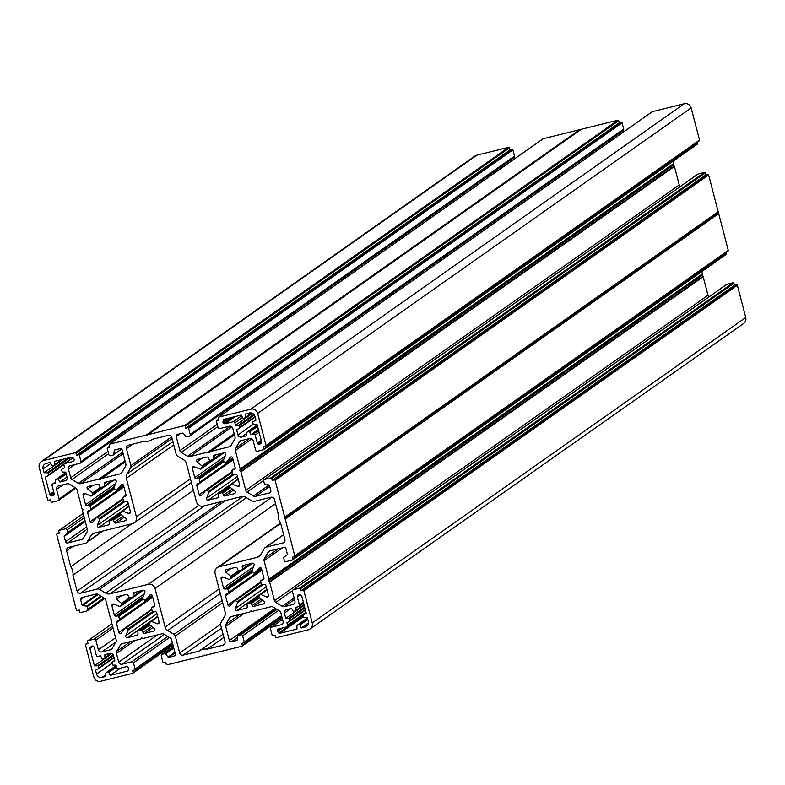 <?xml version="1.0" encoding="UTF-8"?>
<svg xmlns="http://www.w3.org/2000/svg" width="785" height="785" viewBox="0 0 785 785"><rect width="100%" height="100%" fill="white"/><g stroke="black" fill="none" stroke-linecap="round" stroke-linejoin="round"><path stroke-width="1.18" d="M151.74 609.258L118.839 632.445A1.433 1.403 -125.2 0 0 121.312 632.995L125.139 628.088A0.716 0.706 54.8 0 1 126.051 627.931L127.906 629.05L152.516 611.711M111.019 653.336L104.905 657.653A0.716 0.706 54.8 0 1 104.376 658.34L102.717 658.752A0.716 0.706 54.8 0 1 101.913 658.389L100.5 655.779L98.046 656.388A1.433 1.403 54.8 0 1 96.319 655.347L94.21 647.252A1.138 1.119 -125.2 0 0 93.69 646.555L92.954 646.114A1.138 1.119 -125.2 0 0 91.639 646.212L90.246 647.429A1.138 1.119 -125.2 0 0 89.902 648.557L93.179 646.251M157.657 616.353L127.455 637.636A1.433 1.403 54.8 0 1 125.786 635.693L156.971 613.723M153.919 611.819L128.21 629.943A0.716 0.706 -125.2 0 0 127.906 629.05M114.767 660.362L112.294 662.108A0.716 0.706 -125.2 0 0 111.951 662.903L112.383 664.581A0.716 0.706 -125.2 0 0 113.079 665.13L116.013 665.14L116.661 667.623A1.433 1.403 -125.2 0 0 118.388 668.663L126.395 666.671A1.138 1.119 54.8 0 1 127.258 666.808L127.984 667.25A1.138 1.119 54.8 0 1 128.524 668.467L128.141 670.292A1.138 1.119 54.8 0 1 127.327 671.146L127.984 670.684M260.983 580.517L263.937 578.437L261.101 580.458A0.716 0.706 -125.2 0 0 260.718 581.273L261.493 584.256A0.716 0.706 -125.2 0 0 262.229 584.796L264.466 584.648A1.433 1.403 54.8 0 1 265.938 585.728L268.441 595.334A1.433 1.403 54.8 0 1 266.537 596.973L268.49 595.599M267.057 590.016L260.777 594.451A0.716 0.706 -125.2 0 0 259.894 594.726L258.814 596.58A0.716 0.706 54.8 0 0 258.991 597.503L263.927 601.428A1.433 1.403 -125.2 0 1 263.417 603.92L253.908 606.275L262.455 600.26M304.649 607.119L288.713 618.344L285.769 618.335L284.405 613.095A2.855 2.806 -125.2 0 1 286.417 609.66L291.608 608.375L293.021 610.995A0.716 0.706 -125.2 0 0 293.816 611.348L295.484 610.936A0.716 0.706 -125.2 0 0 296.014 610.249L295.974 607.296L298.428 606.677A1.433 1.403 -125.2 0 0 299.438 604.96L297.329 596.875A1.138 1.119 54.8 0 1 297.446 596.011L297.878 595.285A1.138 1.119 54.8 0 1 299.085 594.765L300.9 595.177A1.138 1.119 54.8 0 1 301.754 596.011L306.248 613.262L303.412 614.714A0.716 0.706 -125.2 0 0 303.059 615.518L303.491 617.177A0.716 0.706 -125.2 0 0 304.197 617.716L307.396 617.667L308.407 621.534A4.573 4.494 -125.2 0 1 305.188 627.029L301.361 627.971L299.87 625.095L307.867 619.463M305.983 612.251L287.565 625.233A1.433 1.403 54.8 0 1 286.564 626.95L278.547 628.932A1.138 1.119 -125.2 0 0 277.861 629.452L277.439 630.178A1.138 1.119 -125.2 0 0 277.566 631.503L278.783 632.926A1.138 1.119 -125.2 0 0 279.921 633.289L303.383 616.765M85.222 493.569L83.063 495.09A1.433 1.403 54.8 0 1 84.966 493.451L90.726 495.983A0.716 0.706 -125.2 0 0 91.609 495.698L92.689 493.843L102.266 487.102M55.519 482.019L53.076 483.746A1.433 1.403 -125.2 0 0 52.065 485.464L54.175 493.559A1.138 1.119 54.8 0 1 54.057 494.413L53.635 495.139A1.138 1.119 54.8 0 1 52.428 495.659L50.613 495.247A1.138 1.119 54.8 0 1 49.749 494.413L53.674 491.645M112.147 480.538L104.474 485.954A0.716 0.706 54.8 0 1 103.944 486.69L101 487.416A0.716 0.706 54.8 0 1 100.176 487.014L99.234 484.953A1.433 1.403 -125.2 0 0 97.595 484.149L88.087 486.514A1.433 1.403 -125.2 0 0 87.577 488.996L92.758 485.356M100.451 487.338L92.512 492.921A0.716 0.706 54.8 0 1 92.689 493.843M66.225 473.983L58.483 479.439L59.895 482.049L65.086 480.763A2.855 2.806 -125.2 0 0 67.098 477.329L65.734 472.089L62.79 472.079A0.716 0.706 54.8 0 1 62.103 471.54L61.662 469.852A0.716 0.706 54.8 0 1 62.005 469.057L64.586 467.674L63.938 465.201A1.433 1.403 54.8 0 1 64.939 463.474L72.956 461.492A1.138 1.119 -125.2 0 0 73.643 460.981L74.065 460.245A1.138 1.119 -125.2 0 0 73.937 458.921L72.72 457.498A1.138 1.119 -125.2 0 0 71.582 457.135L54.508 461.364L54.607 464.592A0.716 0.706 54.8 0 1 54.086 465.289L52.438 465.701A0.716 0.706 54.8 0 1 51.633 465.328L50.142 462.453L46.315 463.395A4.573 4.494 -125.2 0 0 43.096 468.9L44.107 472.756L47.306 472.707L68.246 457.959M234.833 468.93L234.401 469.224A1.433 1.403 -125.2 0 0 235.166 467.595L232.664 457.989A1.433 1.403 -125.2 0 0 230.191 457.439L230.839 456.978M232.645 457.91L226.365 462.336A0.716 0.706 54.8 0 1 225.452 462.502L223.597 461.384A0.716 0.706 -125.2 0 1 223.303 460.491L225.717 454.741A1.433 1.403 54.8 0 0 224.049 452.788L214.54 455.143A1.433 1.403 54.8 0 0 213.5 456.615L213.677 458.862L221.35 453.455M258.618 430.406L253.467 434.046A1.433 1.403 54.8 0 1 255.184 435.086L257.294 443.172A1.138 1.119 -125.2 0 0 257.814 443.878L258.55 444.32A1.138 1.119 -125.2 0 0 259.864 444.212L261.258 443.005A1.138 1.119 -125.2 0 0 261.601 441.867L257.117 424.626L253.908 424.665A0.716 0.706 54.8 0 1 253.202 424.126L252.77 422.467A0.716 0.706 54.8 0 1 253.123 421.663L253.045 421.712M242.477 417.424L234.843 422.811A1.433 1.403 -125.2 0 0 233.116 421.761L225.109 423.753A1.138 1.119 54.8 0 1 224.245 423.625L223.519 423.184A1.138 1.119 54.8 0 1 222.979 421.957L223.362 420.142A1.138 1.119 54.8 0 1 224.176 419.288L241.25 415.049L242.742 417.924A0.716 0.706 -125.2 0 0 243.546 418.297L245.185 417.895A0.716 0.706 -125.2 0 0 245.715 417.188L251.622 413.028M284.935 518.669L718.432 213.235A0.716 0.706 54.8 0 1 718.697 213.628L285.2 519.062A0.716 0.706 -125.2 0 0 284.935 518.669L284.405 518.267L718.177 212.235A0.716 0.706 -125.2 0 0 718.206 211.773L708.629 174.986A0.716 0.706 -125.2 0 0 707.766 174.466L274.269 479.89A0.716 0.706 54.8 0 1 275.133 480.41L708.629 174.986M718.206 211.773L284.71 517.197A0.716 0.706 54.8 0 1 284.68 517.668L284.405 518.267M284.71 517.197L275.133 480.41M271.698 478.399L705.195 172.975A0.716 0.706 -125.2 0 0 704.331 172.455L270.845 477.879A0.716 0.706 54.8 0 1 271.698 478.399L272.218 480.4L274.269 479.89M270.845 477.879L264.702 479.409L698.189 173.976A1.433 1.403 -125.2 0 0 697.374 174.555M270.639 492.166L269.657 492.852A1.717 1.688 -125.2 0 0 270.864 490.792L269.471 485.454A0.716 0.706 -125.2 0 0 268.892 484.924L264.938 484.237A0.716 0.706 54.8 0 1 264.368 483.707L263.691 481.126A1.433 1.403 54.8 0 1 264.702 479.409M269.657 492.852L255.616 496.336L269.716 486.406M269.108 484.993L253.476 496.012A2.855 2.806 -125.2 0 0 255.616 496.336M253.476 496.012L247.069 492.146L263.682 480.44M680.252 186.506A2.855 2.806 54.8 0 1 679.26 184.966L245.764 490.389A2.855 2.806 -125.2 0 0 247.069 492.146M245.764 490.389L240.936 471.873L674.433 166.44A0.716 0.706 -125.2 0 0 674.217 166.086L240.72 471.51A0.716 0.706 54.8 0 1 240.936 471.873M240.161 469.381L673.658 163.957A0.716 0.706 -125.2 0 0 673.677 163.545L240.181 468.969A0.716 0.706 54.8 0 1 240.161 469.381L239.739 470.627L240.72 471.51M240.181 468.969L235.353 450.443L251.838 438.835M249.473 438.55L235.647 448.294A2.855 2.806 -125.2 0 0 235.353 450.443M235.647 448.294L239.386 441.916L241.27 440.591M265.948 446.096L699.042 140.957A0.716 0.706 -125.2 0 0 699.543 140.103L266.046 445.527A0.716 0.706 54.8 0 1 265.546 446.39L263.495 446.891L264.015 448.892A0.716 0.706 54.8 0 1 263.515 449.756L257.372 451.277A1.433 1.403 54.8 0 1 255.645 450.237L253.133 440.581A2.855 2.806 -125.2 0 0 249.679 438.501L241.103 440.63A2.855 2.806 -125.2 0 0 239.386 441.916M266.046 445.527L257.657 413.332A5.711 5.613 -125.2 0 0 250.758 409.171L684.255 103.738A5.711 5.613 54.8 0 1 691.153 107.898L699.543 140.103M651.972 111.931A0.716 0.706 54.8 0 1 652.384 111.647L218.887 417.07L250.758 409.171M218.887 417.07A0.716 0.706 -125.2 0 0 218.387 417.934L218.927 420.004L216.945 420.495A0.716 0.706 -125.2 0 0 216.444 421.349L218.053 427.56A1.433 1.403 -125.2 0 0 219.78 428.6L229.338 426.226A2.855 2.806 54.8 0 1 232.782 428.306L235.039 436.97A2.855 2.806 54.8 0 1 234.754 439.119L231.016 445.507A2.855 2.806 54.8 0 1 229.298 446.793L230.927 445.635M234.47 434.772L210.959 451.336L229.298 446.793M210.959 451.336A0.716 0.706 -125.2 0 0 210.606 451.552L209.732 452.523L208.496 452.072A0.716 0.706 -125.2 0 0 208.084 452.052L234.185 433.663M231.918 426.883L189.754 456.595L208.084 452.052M189.754 456.595A2.855 2.806 54.8 0 1 187.605 456.271L230.339 426.167M217.808 426.608L181.198 452.405L187.605 456.271M181.198 452.405A2.855 2.806 54.8 0 1 179.893 450.649L217.219 424.351M180.059 433.752L176.203 436.47L179.893 450.649M176.203 436.47A1.717 1.688 54.8 0 1 177.41 434.409L182.699 433.094A0.716 0.706 54.8 0 1 183.425 433.359L185.917 436.558A0.716 0.706 -125.2 0 0 186.644 436.813L189.205 436.185A1.433 1.403 -125.2 0 0 190.215 434.458L623.702 129.034A1.433 1.403 54.8 0 1 623.162 130.545L189.666 435.969M188.596 428.257A0.716 0.706 -125.2 0 0 187.733 427.737L621.229 122.313A0.716 0.706 54.8 0 1 622.093 122.833L188.596 428.257L190.215 434.458M187.733 427.737L185.751 428.227L185.211 426.157A0.716 0.706 -125.2 0 0 184.347 425.637L617.844 120.213A0.716 0.706 54.8 0 1 618.708 120.733L185.211 426.157M581.204 129.348L147.708 434.782A0.716 0.706 -125.2 0 1 147.943 434.674L581.047 129.505A0.716 0.706 54.8 0 1 581.44 129.24L147.943 434.674L184.347 425.637M147.708 434.782A0.716 0.706 -125.2 0 0 147.551 434.929L580.056 129.751A0.716 0.706 -125.2 0 0 579.595 129.702L543.181 138.729A0.716 0.706 -125.2 0 0 542.769 139.024M579.595 129.702L146.098 435.125A0.716 0.706 54.8 0 1 146.56 435.175M146.098 435.125L109.684 444.163L543.181 138.729M121.518 448.932L113.648 454.476A0.716 0.706 54.8 0 1 113.138 455.045L110.577 455.683A1.433 1.403 54.8 0 1 108.85 454.643L107.241 448.441A0.716 0.706 54.8 0 1 107.741 447.578L109.723 447.087L109.184 445.016A0.716 0.706 54.8 0 1 109.684 444.163M113.648 454.476L114.267 450.512L115.238 449.834M121.724 472.727L120.085 473.875A2.855 2.806 -125.2 0 0 121.812 472.59L125.551 466.212A2.855 2.806 -125.2 0 0 125.835 464.063L122.146 449.874A1.717 1.688 -125.2 0 0 120.076 448.627L114.787 449.942A0.716 0.706 -125.2 0 0 114.267 450.512M120.085 473.875L101.756 478.428L125.266 461.855M124.972 460.746L98.881 479.135A0.716 0.706 54.8 0 1 99.293 479.154L100.529 479.606L101.402 478.634A0.716 0.706 54.8 0 1 101.756 478.428M98.881 479.135L80.541 483.688L123.137 453.681M122.735 452.121L78.402 483.354A2.855 2.806 -125.2 0 0 80.541 483.688M78.402 483.354L71.994 479.488L108.605 453.701M108.016 451.434L70.689 477.741A2.855 2.806 -125.2 0 0 71.994 479.488M70.689 477.741L68.432 469.077L74.86 464.543M513.498 157.844A1.433 1.403 -125.2 0 0 514.499 156.127L81.002 461.551A1.433 1.403 54.8 0 1 80.001 463.268L70.444 465.633A2.855 2.806 -125.2 0 0 68.432 469.077M81.002 461.551L79.393 455.349L512.89 149.915A0.716 0.706 -125.2 0 0 512.026 149.395L78.529 454.829A0.716 0.706 54.8 0 1 79.393 455.349M76.008 453.249L509.504 147.815A0.716 0.706 -125.2 0 0 508.641 147.295L75.144 452.729A0.716 0.706 54.8 0 1 76.008 453.249L76.547 455.32L78.529 454.829M75.144 452.729L43.273 460.628L476.77 155.204A5.711 5.613 -125.2 0 0 474.915 156.048L41.419 461.482A5.711 5.613 54.8 0 1 43.273 460.628M62.996 484.806L56.559 489.34L59.081 498.995A1.433 1.403 -125.2 0 1 58.07 500.712L51.928 502.233A0.716 0.706 -125.2 0 1 51.064 501.713L50.544 499.711L48.503 500.222A0.716 0.706 -125.2 0 1 47.64 499.702L39.25 467.507A5.711 5.613 54.8 0 1 41.419 461.482M56.559 489.34A2.855 2.806 54.8 0 1 58.571 485.905L67.157 483.776A2.855 2.806 54.8 0 1 69.296 484.1L75.703 487.966A2.855 2.806 54.8 0 1 77.008 489.722L81.836 508.248A0.716 0.706 -125.2 0 0 82.052 508.602L83.033 509.494L82.602 510.731A0.716 0.706 -125.2 0 0 82.592 511.143L87.41 529.669A2.855 2.806 54.8 0 1 87.125 531.818L83.387 538.196A2.855 2.806 54.8 0 1 81.669 539.481L83.298 538.333M87.272 529.119L67.628 542.965L81.669 539.481M67.628 542.965A1.717 1.688 54.8 0 1 65.557 541.719L86.674 526.833M85.29 521.495L64.164 536.381L65.557 541.719M64.164 536.381A0.716 0.706 54.8 0 1 64.409 535.645L85.163 521.024M85.114 520.828L64.409 535.645M67.549 533.192A0.716 0.706 -125.2 0 0 67.795 532.465L84.986 520.347M84.319 517.766L67.127 529.875L67.795 532.465M67.127 529.875A1.433 1.403 -125.2 0 0 65.4 528.835L83.818 515.863M83.2 513.488L59.258 530.366L65.4 528.835M59.258 530.366A0.716 0.706 -125.2 0 0 58.757 531.219L59.277 533.221L57.226 533.731A0.716 0.706 -125.2 0 0 56.726 534.585L66.303 571.372A0.716 0.706 -125.2 0 0 66.568 571.765L66.823 572.765A0.716 0.706 54.8 0 0 66.794 573.227L76.371 610.014A0.716 0.706 54.8 0 0 77.234 610.534L79.285 610.023L79.805 612.025A0.716 0.706 54.8 0 0 80.669 612.545L86.811 611.024A1.433 1.403 54.8 0 0 87.272 610.808L104.748 598.494M103.905 597.964L87.812 609.307A1.433 1.403 54.8 0 1 87.272 610.808M87.812 609.307L87.135 606.717L101.569 596.551M100.853 596.119L86.566 606.187A0.716 0.706 54.8 0 1 87.135 606.717M86.566 606.187L82.611 605.5L98.194 594.52M97.409 594.137L82.032 604.97A0.716 0.706 -125.2 0 0 82.611 605.5M82.032 604.97L80.639 599.632L84.505 596.914M112.039 648.645L110.4 649.794A2.855 2.806 -125.2 0 0 112.118 648.508L115.856 642.13A2.855 2.806 -125.2 0 0 116.151 639.981L111.323 621.455A0.716 0.706 54.8 0 1 111.342 621.043L111.764 619.807L110.783 618.914A0.716 0.706 54.8 0 1 110.567 618.56L105.74 600.034A2.855 2.806 -125.2 0 0 104.434 598.288L98.027 594.422A2.855 2.806 -125.2 0 0 95.888 594.088L81.846 597.571A1.717 1.688 -125.2 0 0 80.639 599.632M110.4 649.794L101.824 651.923L115.944 641.973M115.562 637.734L98.37 649.843A2.855 2.806 -125.2 0 0 101.824 651.923M98.37 649.843L95.858 640.187L113.05 628.078M112.549 626.175L94.131 639.147A1.433 1.403 54.8 0 1 95.858 640.187M94.131 639.147L87.989 640.678L111.931 623.8L87.763 640.776A0.716 0.706 54.8 0 1 87.989 640.678M172.965 644.985L132.851 673.245A0.716 0.706 -125.2 0 1 132.616 673.353L100.745 681.262A5.711 5.613 -125.2 0 1 93.847 677.102L85.457 644.897A0.716 0.706 54.8 0 1 85.957 644.043L88.008 643.533L87.488 641.531A0.716 0.706 54.8 0 1 87.763 640.776M132.851 673.245A0.716 0.706 -125.2 0 0 133.116 672.49L132.577 670.429L134.559 669.939A0.716 0.706 -125.2 0 0 135.059 669.075L172.386 642.778M169.442 637.508L133.45 662.874L135.059 669.075M133.45 662.874A1.433 1.403 -125.2 0 0 131.723 661.833L167.725 636.468M164.389 634.457L122.166 664.198L131.723 661.833M122.166 664.198A2.855 2.806 54.8 0 1 118.721 662.118L157.304 634.937M134.843 640.501L116.465 653.454L118.721 662.118M116.465 653.454A2.855 2.806 54.8 0 1 116.749 651.305L130.585 641.561M122.372 643.602L120.488 644.927L116.749 651.305M120.488 644.927A2.855 2.806 54.8 0 1 122.215 643.641L140.544 639.088A0.716 0.706 -125.2 0 0 140.898 638.882L141.771 637.911L143.007 638.352A0.716 0.706 -125.2 0 0 143.419 638.382L161.759 633.829A2.855 2.806 54.8 0 1 163.898 634.162L170.306 638.028A2.855 2.806 54.8 0 1 171.611 639.775L175.3 653.954A1.717 1.688 54.8 0 1 174.093 656.015L175.075 655.328M175.035 652.943L168.814 657.33L174.093 656.015M168.814 657.33A0.716 0.706 54.8 0 1 168.078 657.074L174.869 652.286M173.779 648.096L165.586 653.866L168.078 657.074M165.586 653.866A0.716 0.706 -125.2 0 0 164.86 653.611L173.603 647.448M173.348 646.457L162.299 654.248L164.86 653.611M162.299 654.248A1.433 1.403 -125.2 0 0 161.298 655.966L162.907 662.167A0.716 0.706 -125.2 0 0 163.771 662.687L165.753 662.197L166.292 664.267A0.716 0.706 -125.2 0 0 167.156 664.787L203.56 655.76A0.716 0.706 -125.2 0 0 203.953 655.495L204.944 655.249A0.716 0.706 54.8 0 0 205.405 655.298L241.819 646.271A0.716 0.706 54.8 0 0 242.32 645.407L241.78 643.337L243.762 642.846A0.716 0.706 54.8 0 0 244.263 641.993L242.653 635.781L278.646 610.416M276.928 609.376L240.926 634.741A1.433 1.403 54.8 0 1 242.653 635.781M240.926 634.741L238.365 635.379L276.035 608.846M237.129 640.197L236.717 640.481A0.716 0.706 -125.2 0 0 237.237 639.922L237.855 635.948A0.716 0.706 54.8 0 1 238.365 635.379M236.717 640.481L231.428 641.796L237.619 637.44M275.133 608.296L229.357 640.55A1.717 1.688 -125.2 0 0 231.428 641.796M229.357 640.55L225.668 626.371L244.047 613.419M239.788 614.478L225.952 624.222A2.855 2.806 -125.2 0 0 225.668 626.371M225.952 624.222L229.691 617.834L231.575 616.51M282.698 623.633L281.059 624.791A2.855 2.806 -125.2 0 0 283.071 621.357L280.814 612.692A2.855 2.806 -125.2 0 0 279.509 610.936L273.101 607.07A2.855 2.806 -125.2 0 0 270.962 606.746L252.623 611.289A0.716 0.706 54.8 0 1 252.211 611.27L250.974 610.818L250.101 611.79A0.716 0.706 54.8 0 1 249.748 612.006L231.418 616.549A2.855 2.806 -125.2 0 0 229.691 617.834M281.059 624.791L271.502 627.156L282.551 619.375M303.864 590.722A0.716 0.706 -125.2 0 0 303 590.202L736.497 284.778A0.716 0.706 54.8 0 1 737.36 285.298L303.864 590.722L312.253 622.927A5.711 5.613 54.8 0 1 308.23 629.796L276.359 637.705A0.716 0.706 54.8 0 1 275.496 637.184L274.956 635.114L272.974 635.605A0.716 0.706 54.8 0 1 272.11 635.085L270.501 628.873A1.433 1.403 54.8 0 1 271.502 627.156M303 590.202L300.959 590.712L300.439 588.711A0.716 0.706 -125.2 0 0 299.576 588.191L733.072 282.767A0.716 0.706 54.8 0 1 733.936 283.287L300.439 588.711M726.105 284.867A1.433 1.403 54.8 0 1 726.93 284.288L293.433 589.721L299.576 588.191M293.433 589.721A1.433 1.403 -125.2 0 0 292.422 591.439L294.944 601.084A2.855 2.806 54.8 0 1 292.933 604.529L294.561 603.371M294.522 599.485L284.347 606.648L292.933 604.529M284.347 606.648A2.855 2.806 54.8 0 1 282.207 606.324L294.12 597.934M292.412 590.752L275.8 602.458L282.207 606.324M275.8 602.458A2.855 2.806 54.8 0 1 274.495 600.702L707.991 295.278A2.855 2.806 -125.2 0 0 708.992 296.818M269.667 582.185A0.716 0.706 -125.2 0 0 269.451 581.832L702.948 276.399A0.716 0.706 54.8 0 1 703.164 276.752L269.667 582.185L274.495 600.702M269.451 581.832L268.47 580.939L268.902 579.693A0.716 0.706 -125.2 0 0 268.912 579.281L702.408 273.857A0.716 0.706 54.8 0 1 702.398 274.269L268.902 579.693M282.472 547.812L264.094 560.755L268.912 579.281M264.094 560.755A2.855 2.806 54.8 0 1 264.378 558.616L278.214 548.862M270.001 550.903L268.117 552.228L264.378 558.616M268.117 552.228A2.855 2.806 54.8 0 1 269.834 550.942L283.876 547.459A1.717 1.688 54.8 0 1 285.946 548.705L287.339 554.053A0.716 0.706 54.8 0 1 287.094 554.779L283.954 557.232A0.716 0.706 -125.2 0 0 283.709 557.968L284.376 560.549A1.433 1.403 -125.2 0 0 286.103 561.589L292.246 560.068A0.716 0.706 -125.2 0 0 292.746 559.205L292.226 557.203L294.277 556.702A0.716 0.706 -125.2 0 0 294.777 555.839L728.274 250.415A0.716 0.706 54.8 0 1 727.773 251.269L294.689 556.408M285.2 519.062L294.777 555.839M283.66 534.801L266.105 547.174L282.894 543.004A2.855 2.806 54.8 0 0 284.906 539.57L280.755 523.634A11.422 11.225 -125.2 0 1 278.567 515.245L274.416 499.309A2.855 2.806 -125.2 0 0 270.972 497.229L254.183 501.389A2.855 2.806 54.8 0 1 252.044 501.065L245.764 497.268A5.711 5.613 -125.2 0 0 241.476 496.611L203.344 506.07A5.711 5.613 -125.2 0 1 196.446 501.909L186.408 463.385A5.711 5.613 54.8 0 0 183.798 459.882L177.518 456.095A2.855 2.806 -125.2 0 1 176.203 454.338L171.787 437.392A2.855 2.806 54.8 0 0 168.343 435.312L152.565 439.217A11.422 11.225 54.8 0 1 144.263 441.278L128.485 445.193A2.855 2.806 -125.2 0 0 126.473 448.627L132.9 444.094M266.105 547.174A2.855 2.806 -125.2 0 0 264.388 548.46L260.728 554.71A5.711 5.613 54.8 0 1 257.284 557.291L260.561 554.985M224.657 644.083L223.018 645.231A2.855 2.806 -125.2 0 0 225.03 641.796L220.614 624.84A2.855 2.806 54.8 0 1 220.909 622.691L224.569 616.441A5.711 5.613 -125.2 0 0 225.158 612.143L215.119 573.619A5.711 5.613 54.8 0 1 219.143 566.75L257.284 557.291M223.018 645.231L207.24 649.146A11.422 11.225 -125.2 0 0 198.939 651.207L183.16 655.122A2.855 2.806 54.8 0 1 179.716 653.041L220.526 624.281M222.695 602.694L175.3 636.086L179.716 653.041M175.3 636.086A2.855 2.806 -125.2 0 0 173.995 634.329L222.106 600.427M220.3 593.489L167.705 630.541L173.995 634.329M167.705 630.541A5.711 5.613 54.8 0 1 165.095 627.038L219.123 588.976M275.545 503.627L155.057 588.514L165.095 627.038M155.057 588.514A5.711 5.613 -125.2 0 0 148.159 584.354L110.028 593.813L246.451 497.69M242.987 496.454L105.74 593.156A5.711 5.613 -125.2 0 0 110.028 593.813M105.74 593.156L99.459 589.368L225.462 500.585M221.439 501.586L97.32 589.035A2.855 2.806 54.8 0 1 99.459 589.368M97.32 589.035L80.541 593.195L204.659 505.746M198.88 505.305L77.087 591.115A2.855 2.806 -125.2 0 0 80.541 593.195M77.087 591.115L72.936 575.179L193.414 490.291M73.034 546.321L66.597 550.854L70.748 566.799A11.422 11.225 54.8 0 1 72.936 575.179M66.597 550.854A2.855 2.806 54.8 0 1 68.609 547.42L85.398 543.259A2.855 2.806 -125.2 0 0 87.115 541.974L102.599 531.062M94.543 533.054L90.775 535.713L87.115 541.974M90.775 535.713A5.711 5.613 54.8 0 1 94.22 533.143L132.361 523.683A5.711 5.613 54.8 0 0 134.215 522.83L191.403 482.539M190.412 478.742L136.384 516.815A5.711 5.613 54.8 0 1 134.215 522.83M136.384 516.815L126.346 478.281L173.74 444.889M172.886 441.612L126.935 473.993A5.711 5.613 -125.2 0 0 126.346 478.281M126.935 473.993L130.595 467.732L172.082 438.501M171.611 436.892L130.889 465.584A2.855 2.806 54.8 0 1 130.595 467.732M130.889 465.584L126.473 448.627M226.365 462.336L230.191 457.439M234.401 469.224L232.37 470.146L235.206 468.145M239.66 484.983L237.757 486.327A1.433 1.403 -125.2 0 0 239.621 484.669L237.207 475.416A1.433 1.403 -125.2 0 0 235.726 474.336L233.498 474.483A0.716 0.706 54.8 0 1 232.752 473.944L231.977 470.961A0.716 0.706 54.8 0 1 232.37 470.146M237.757 486.327L231.781 483.952L238.248 479.399M235.157 493.117L234.332 493.686A1.433 1.403 -125.2 0 0 234.882 491.233L229.976 487.043A0.716 0.706 54.8 0 1 229.809 486.131L230.918 484.247A0.716 0.706 54.8 0 1 231.781 483.952M234.332 493.686L225.177 495.963L233.528 490.075M232.272 489.006L223.539 495.158A1.433 1.403 -125.2 0 0 225.177 495.963M223.539 495.158L222.597 493.098L230.525 487.514M229.897 486.965L221.772 492.695A0.716 0.706 54.8 0 1 222.597 493.098M221.772 492.695L218.819 493.431A0.716 0.706 -125.2 0 0 218.299 494.158L218.475 496.414A1.433 1.403 54.8 0 1 217.425 497.886L218.25 497.307M230.986 484.149L208.27 500.153L217.425 497.886M208.27 500.153A1.433 1.403 54.8 0 1 206.592 498.249L237.482 476.485M234.175 474.434L208.849 492.274L206.592 498.249M208.849 492.274A0.716 0.706 -125.2 0 0 208.545 491.41L206.651 490.262L232.301 472.197M232.124 471.5L199.213 494.687A1.433 1.403 -125.2 0 0 201.667 495.276L205.758 490.409A0.716 0.706 54.8 0 1 206.651 490.262M199.213 494.687L196.799 485.434L233.145 459.833M224 461.629L199.213 479.085L199.998 482.068A0.716 0.706 54.8 0 1 199.606 482.883L197.575 483.805A1.433 1.403 -125.2 0 0 196.799 485.434M199.213 479.085A0.716 0.706 -125.2 0 0 198.477 478.546L223.303 461.05M223.813 459.264L196.24 478.693L198.477 478.546M196.24 478.693A1.433 1.403 54.8 0 1 194.768 477.614L225.079 456.262M194.533 466.83L192.354 468.36L194.768 477.614M192.354 468.36A1.433 1.403 54.8 0 1 194.219 466.702L200.195 469.077A0.716 0.706 -125.2 0 0 201.058 468.782L223.597 452.896M212.166 459.843L202.157 466.898L201.058 468.782M202.157 466.898A0.716 0.706 -125.2 0 0 202 465.986L210.007 460.353M202.177 458.214L197.094 461.796L202 465.986M197.094 461.796A1.433 1.403 54.8 0 1 197.643 459.343L206.798 457.066A1.433 1.403 54.8 0 1 208.437 457.871L209.379 459.932A0.716 0.706 -125.2 0 0 210.203 460.334L213.157 459.598A0.716 0.706 -125.2 0 0 213.677 458.862M257.372 425.627L248.796 431.681L247.128 432.093A0.716 0.706 54.8 0 0 246.598 432.78L246.637 435.734L241.446 437.019A2.855 2.806 54.8 0 1 238.002 434.939L253.231 424.214M254.409 415.069L239.121 425.843L239.553 427.521A0.716 0.706 -125.2 0 1 239.219 428.316L236.638 429.699L238.002 434.939M239.121 425.843A0.716 0.706 -125.2 0 0 238.424 425.303L253.898 414.401M234.843 422.811L235.49 425.284L238.424 425.303M253.123 421.663L255.959 420.21L254.958 416.344A4.573 4.494 54.8 0 0 249.444 413.018L245.617 413.97L245.715 417.188M253.467 434.046L251.004 434.654L249.591 432.035L257.578 426.412M248.796 431.681A0.716 0.706 54.8 0 1 249.591 432.035M92.512 492.921L87.577 488.996M104.474 485.954L104.287 483.697L106.946 481.833M123.461 485.169L117.014 489.703A0.716 0.706 54.8 0 1 116.121 489.85L114.227 488.702A0.716 0.706 54.8 0 1 113.923 487.838L116.18 481.862A1.433 1.403 -125.2 0 0 114.502 479.959L105.337 482.235A1.433 1.403 -125.2 0 0 104.287 483.697M117.014 489.703L121.685 484.433M125.62 496.012L125.198 496.316A1.433 1.403 -125.2 0 0 125.963 494.678L123.559 485.424A1.433 1.403 -125.2 0 0 121.106 484.836M125.198 496.316L123.157 497.229L126.002 495.227M129.044 506.482L122.578 511.045L128.554 513.41A1.433 1.403 54.8 0 0 130.418 511.751L128.004 502.498A1.433 1.403 54.8 0 0 126.522 501.419L124.295 501.566A0.716 0.706 -125.2 0 1 123.549 501.026L122.774 498.043A0.716 0.706 54.8 0 1 123.157 497.229M122.578 511.045A0.716 0.706 -125.2 0 0 121.714 511.329L120.605 513.223A0.716 0.706 54.8 0 0 120.762 514.126L125.678 518.326A1.433 1.403 -125.2 0 1 125.129 520.779L115.974 523.045L124.324 517.168M123.068 516.088L114.335 522.241A1.433 1.403 -125.2 0 0 115.974 523.045M114.335 522.241L113.393 520.18L121.322 514.597M121.057 512.448L109.615 520.514L112.569 519.778A0.716 0.706 54.8 0 1 113.393 520.18M109.615 520.514A0.716 0.706 -125.2 0 0 109.095 521.25L109.272 523.497A1.433 1.403 54.8 0 1 108.222 524.969L109.046 524.39M121.783 511.231L99.067 527.245L108.222 524.969M99.067 527.245A1.433 1.403 54.8 0 1 97.389 525.342L128.279 503.568M124.962 501.527L99.646 519.366L97.389 525.342M99.646 519.366A0.716 0.706 -125.2 0 0 99.342 518.492L123.706 501.321M123.098 499.28L97.448 517.354L99.342 518.492M97.448 517.354A0.716 0.706 -125.2 0 0 96.545 517.492L92.463 522.368A1.433 1.403 54.8 0 1 90.01 521.78L122.921 498.593M123.942 486.916L87.596 512.527L90.01 521.78M87.596 512.527A1.433 1.403 54.8 0 1 88.371 510.888L90.403 509.975A0.716 0.706 -125.2 0 0 90.795 509.151L123.696 485.964M114.531 488.898L90.01 506.168L90.795 509.151M90.01 506.168A0.716 0.706 -125.2 0 0 89.274 505.628L113.903 488.28M114.433 486.474L87.037 505.776L89.274 505.628M87.037 505.776A1.433 1.403 54.8 0 1 85.565 504.696L115.523 483.589M83.063 495.09L85.565 504.696M58.483 479.439A0.716 0.706 -125.2 0 0 57.688 479.076L66.019 473.208M65.852 472.56L56.02 479.488L57.688 479.076M56.02 479.488A0.716 0.706 -125.2 0 0 55.49 480.175L55.529 483.138L53.076 483.746M70.513 457.4L48.013 473.257L48.444 474.915A0.716 0.706 -125.2 0 1 48.091 475.72L45.255 477.172L49.749 494.413M48.013 473.257A0.716 0.706 -125.2 0 0 47.306 472.707M261.15 599.22L252.27 605.47A1.433 1.403 -125.2 0 0 253.908 606.275M252.27 605.47L251.328 603.41L259.325 597.768M258.765 597.189L250.503 603.008A0.716 0.706 54.8 0 1 251.328 603.41M250.503 603.008L247.56 603.743L259.58 595.265M246.981 607.619L246.166 608.198A1.433 1.403 -125.2 0 0 247.216 606.726L247.03 604.479A0.716 0.706 54.8 0 1 247.56 603.743M246.166 608.198L237.001 610.465L266.9 589.407M266.223 586.797L235.323 608.561A1.433 1.403 -125.2 0 0 237.001 610.465M235.323 608.561L237.58 602.586L262.906 584.746M261.65 584.55L237.276 601.722A0.716 0.706 54.8 0 1 237.58 602.586M237.276 601.722L235.382 600.574L261.032 582.509M260.855 581.813L227.944 604.999A1.433 1.403 -125.2 0 0 230.398 605.588L234.489 600.721A0.716 0.706 54.8 0 1 235.382 600.574M227.944 604.999L225.54 595.746L261.886 570.145M261.64 569.194L228.729 592.381A0.716 0.706 54.8 0 1 228.347 593.195L226.306 594.117A1.433 1.403 -125.2 0 0 225.54 595.746M228.729 592.381L227.954 589.398A0.716 0.706 -125.2 0 0 227.208 588.858L251.838 571.509M252.368 569.704L224.981 589.005L227.208 588.858M224.981 589.005A1.433 1.403 54.8 0 1 223.499 587.926L253.467 566.809M223.264 577.142L221.085 578.673L223.499 587.926M221.085 578.673A1.433 1.403 54.8 0 1 222.95 577.014L228.935 579.389A0.716 0.706 -125.2 0 0 229.789 579.094L252.328 563.208M238.738 570.666L230.741 576.298A0.716 0.706 54.8 0 1 230.898 577.211L229.789 579.094M230.741 576.298L225.825 572.108L230.908 568.526M244.881 565.063L242.231 566.927L242.408 569.174A0.716 0.706 -125.2 0 1 241.888 569.91L238.934 570.646A0.716 0.706 54.8 0 1 238.12 570.244L237.168 568.183A1.433 1.403 -125.2 0 0 235.529 567.378L226.374 569.655A1.433 1.403 -125.2 0 0 225.825 572.108M242.231 566.927A1.433 1.403 54.8 0 1 243.281 565.455L252.436 563.188A1.433 1.403 54.8 0 1 254.114 565.092L251.857 571.068A0.716 0.706 -125.2 0 0 252.162 571.931L254.055 573.079A0.716 0.706 -125.2 0 0 254.958 572.932L261.395 568.389L254.821 573.05M259.619 567.653L254.958 572.932M259.05 568.065A1.433 1.403 54.8 0 1 261.493 568.654L263.907 577.907A1.433 1.403 54.8 0 1 263.132 579.536L263.564 579.242M261.101 580.458L263.132 579.536M260.777 594.451L266.537 596.973M307.661 618.678L299.065 624.732A0.716 0.706 54.8 0 1 299.87 625.095M299.065 624.732L297.427 625.135L307.494 618.04M279.921 633.289L296.995 629.06L296.897 625.831A0.716 0.706 54.8 0 1 297.427 625.135M287.565 625.233L286.917 622.75L289.498 621.367A0.716 0.706 54.8 0 0 289.567 621.327L305.434 610.141L289.636 621.269M305.316 609.67L289.842 620.572A0.716 0.706 54.8 0 1 289.567 621.327M289.842 620.572L289.4 618.894L304.874 607.992M288.713 618.344A0.716 0.706 54.8 0 1 289.4 618.894M118.839 632.445L116.337 622.839L152.682 597.228M152.437 596.286L119.526 619.463A0.716 0.706 54.8 0 1 119.143 620.287L117.102 621.2A1.433 1.403 -125.2 0 0 116.337 622.839M119.526 619.463L118.751 616.49L143.272 599.21M142.635 598.592L118.005 615.95A0.716 0.706 54.8 0 1 118.751 616.49M118.005 615.95L115.778 616.088L143.164 596.786M144.263 593.902L114.296 615.008A1.433 1.403 -125.2 0 0 115.778 616.088M114.296 615.008L111.882 605.755L114.06 604.224M143.125 590.3L120.586 606.177A0.716 0.706 54.8 0 1 119.722 606.471L113.746 604.097A1.433 1.403 -125.2 0 0 111.882 605.755M120.586 606.177L121.695 604.293L131.694 597.248M129.535 597.748L121.538 603.39A0.716 0.706 54.8 0 1 121.695 604.293M121.538 603.39L116.622 599.19L121.704 595.609M135.677 592.145L133.028 594.019L133.205 596.266A0.716 0.706 -125.2 0 1 132.685 597.002L129.731 597.728A0.716 0.706 54.8 0 1 128.907 597.326L127.965 595.265A1.433 1.403 -125.2 0 0 126.326 594.471L117.171 596.737A1.433 1.403 -125.2 0 0 116.622 599.19M133.028 594.019A1.433 1.403 54.8 0 1 134.078 592.547L143.233 590.271A1.433 1.403 54.8 0 1 144.911 592.175L142.654 598.15A0.716 0.706 -125.2 0 0 142.958 599.024L144.852 600.162A0.716 0.706 54.8 0 0 145.618 600.142L152.202 595.501M152.192 595.481L145.755 600.015A0.716 0.706 54.8 0 1 145.618 600.142M145.755 600.015L150.416 594.745M154.36 606.324L153.929 606.628A1.433 1.403 -125.2 0 0 154.704 604.99L152.29 595.736A1.433 1.403 -125.2 0 0 149.837 595.148M153.929 606.628L151.898 607.541L154.733 605.539L151.78 607.61A0.716 0.706 54.8 0 1 151.898 607.541M157.775 616.794L151.309 621.357L157.285 623.722A1.433 1.403 54.8 0 0 159.149 622.063L156.735 612.81A1.433 1.403 54.8 0 0 155.263 611.741L153.026 611.878A0.716 0.706 -125.2 0 1 152.29 611.338L151.505 608.355A0.716 0.706 54.8 0 1 151.78 607.61M151.309 621.357A0.716 0.706 -125.2 0 0 150.445 621.641L149.346 623.535A0.716 0.706 -125.2 0 0 149.503 624.438L154.41 628.638A1.433 1.403 54.8 0 1 153.87 631.091L154.684 630.512M153.055 627.48L144.705 633.358L153.87 631.091M144.705 633.358A1.433 1.403 54.8 0 1 143.066 632.553L151.799 626.401M150.053 624.909L142.124 630.492L143.066 632.553M142.124 630.492A0.716 0.706 -125.2 0 0 141.3 630.09L149.435 624.369M149.798 622.76L138.346 630.826L141.3 630.09M138.346 630.826A0.716 0.706 -125.2 0 0 137.826 631.562L138.003 633.809A1.433 1.403 54.8 0 1 136.963 635.281L137.777 634.702M127.455 637.636L136.963 635.281M128.21 629.943L125.786 635.693M104.905 657.653L104.866 654.69L110.057 653.405A2.855 2.806 54.8 0 1 113.501 655.485L114.865 660.725L112.294 662.108M116.514 667.034L108.762 672.5L110.253 675.375L127.327 671.146M108.762 672.5A0.716 0.706 -125.2 0 0 107.957 672.127L116.308 666.249M116.141 665.611L106.318 672.539L107.957 672.127M106.318 672.539A0.716 0.706 -125.2 0 0 105.789 673.236L105.887 676.464L102.06 677.406A4.573 4.494 54.8 0 1 96.545 674.08L95.544 670.213L98.38 668.761A0.716 0.706 54.8 0 0 98.459 668.712L114.08 657.712M113.962 657.231L98.733 667.957A0.716 0.706 54.8 0 1 98.459 668.712M98.733 667.957L98.302 666.298L113.521 655.573M113.207 654.759L97.595 665.759A0.716 0.706 54.8 0 1 98.302 666.298M97.595 665.759L94.396 665.808L89.902 648.557M718.432 213.235L717.902 212.833M718.697 213.628L728.274 250.415M292.746 559.205L726.243 253.781L725.948 252.623M726.243 253.781A0.716 0.706 54.8 0 1 725.742 254.634L292.658 559.774M701.81 271.561L702.408 273.857M702.948 276.399L701.967 275.506L702.398 274.269M703.164 276.752L707.991 295.278M726.93 284.288L733.072 282.767M736.497 284.778L734.456 285.289L733.936 283.287M737.36 285.298L745.75 317.493A5.711 5.613 -125.2 0 1 743.581 323.518L310.085 628.952M508.641 147.295L476.77 155.204M509.504 147.815L510.044 149.886L512.026 149.395M514.499 156.127L512.89 149.915M502.832 167.107L502.469 165.723M581.44 129.24L617.844 120.213M621.229 122.313L619.247 122.803L618.708 120.733M622.093 122.833L623.702 129.034M611.672 138.641L612.035 140.015M652.384 111.647L684.255 103.738M697.208 142.301L697.512 143.469L264.015 448.892M263.927 449.462L697.011 144.322A0.716 0.706 -125.2 0 0 697.512 143.469M673.677 163.545L673.079 161.239M673.658 163.957L673.236 165.193L674.217 166.086M679.26 184.966L674.433 166.44M704.331 172.455L698.189 173.976M705.195 172.975L705.715 174.976L707.766 174.466M235.49 425.284L252.466 413.332M185.751 428.227L619.247 122.803M251.004 434.654L258.373 429.464M239.739 470.627L673.236 165.193M272.218 480.4L705.715 174.976M76.547 455.32L510.044 149.886M44.107 472.756L63.399 459.166M59.895 482.049L67.019 477.035M70.748 566.799L131.723 523.84M301.361 627.971L308.544 622.917M285.769 618.335L304.188 605.363M207.24 649.146L223.892 637.42M300.959 590.712L734.456 285.289M268.47 580.939L701.967 275.506M110.253 675.375L120.547 668.123M94.396 665.808L111.804 653.542M151.76 609.337L125.463 627.863M277.439 630.178L279.558 628.687M91.609 495.698L113.648 480.175M52.428 495.659L53.959 494.579M258.55 444.32L261.64 442.141M222.979 421.957L228.18 418.287M218.721 419.239L216.945 420.495M233.116 421.761L241.623 415.775M225.109 423.753L235.392 416.501M224.245 423.625L233.783 416.904M223.519 423.184L231.683 417.424M223.362 420.142L224.785 419.131M251.956 413.126L245.597 417.6M239.553 427.521L255.027 416.619M239.288 428.276L255.154 417.1L239.346 428.227M216.15 454.75L213.5 456.615M222.155 453.259L213.559 459.313M210.861 451.365L234.46 434.743L210.723 451.444M257.657 413.332L691.153 107.898M241.446 437.019L246.608 433.389M232.9 458.882L199.998 482.068M234.254 433.928L208.496 452.072M208.545 491.41L232.91 474.238M232.193 471.785L206.043 490.203M199.822 482.736L233.027 459.343M257.294 443.172L261.228 440.405M255.184 435.086L259.119 432.309M257.814 443.878L261.464 441.307M247.128 432.093L257.205 424.989M230.26 485.365L218.819 493.431M284.68 517.668L718.177 212.235M72.956 461.492L73.604 461.03M64.939 463.474L72.985 457.812M54.489 465.005L62.447 459.402M61.721 459.578L54.607 464.592M104.356 486.396L112.952 480.341M99.293 479.154L125.041 461.011M50.701 463.542L43.096 468.9M65.086 480.763L66.725 479.615M113.54 454.76L121.655 449.049L113.364 454.947M107.741 447.578L109.517 446.322M101.52 478.526L125.257 461.806L101.657 478.457M128.554 513.41L130.457 512.065M59.081 498.995L75.174 487.652M50.613 495.247L53.998 492.862M48.444 474.915L72.887 457.694M48.179 475.671L63.909 464.583L48.248 475.602M90.52 509.907L123.824 486.445L90.618 509.818M96.84 517.295L122.99 498.867M120.694 514.057L112.569 519.778M59.071 532.426L57.226 533.731M125.953 520.2L125.129 520.779M264.241 603.341L263.417 603.92M307.808 625.184L305.188 627.029M284.405 613.095L290.842 608.561M277.861 629.452L278.616 628.922M277.566 631.503L282.649 627.921M278.783 632.926L303.128 615.774M312.253 622.927L745.75 317.493M242.231 645.976L282.158 617.844M281.599 615.685L244.263 641.993M234.617 600.604L260.924 582.068L234.774 600.515M228.563 593.048L261.758 569.655L228.455 593.136M252.476 572.118L227.954 589.398M244.174 642.562L281.707 616.117M282.05 617.422L242.32 645.407M251.308 610.946L250.101 611.79M230.898 577.211L240.897 570.155M299.438 604.96L303.363 602.193M297.329 596.875L300.017 594.981M297.446 596.011L299.183 594.785M297.878 595.285L298.624 594.755M296.014 610.249L304.001 604.617M304.07 604.892L295.896 610.652M219.143 566.75L280.608 523.438M282.894 543.004L284.533 541.856M242.408 569.174L250.091 563.767M250.886 563.571L242.3 569.625M105.838 674.747L102.06 677.406M172.955 644.936L133.028 673.069M133.116 672.49L172.837 644.505M172.504 643.2L134.971 669.644M126.051 627.931L151.868 609.739M140.898 638.882L142.105 638.028M112.019 663.178L96.545 674.08M221.478 628.128L183.16 655.122M157.285 623.722L159.198 622.377M203.953 655.495L204.551 655.073M85.957 644.043L87.802 642.738M90.246 647.429L92.345 645.947M98.537 668.653L114.08 657.702M104.788 658.046L111.382 653.405M119.349 620.13L152.555 596.747L119.251 620.219M148.159 584.354L271.914 497.16M141.683 590.654L133.097 596.708M133.205 596.266L140.888 590.86M125.286 627.951L151.75 609.297M260.09 594.51L266.969 589.672M91.413 495.914L113.815 480.126M226.217 462.473L232.654 457.94M213.383 459.5L222.283 453.23M216.709 420.593L218.711 419.19M652.149 111.755L218.652 417.178M245.42 417.787L252.005 413.146M200.862 468.998L223.764 452.857M199.724 482.824L233.027 459.353M205.886 490.291L232.183 471.756M232.252 470.205L235.206 468.125M263.74 449.648L697.237 144.224M699.268 140.849L265.772 446.282M246.892 432.192L257.195 424.94M264.231 479.615L697.728 174.191M231.114 484.031L238.159 479.066M218.593 493.529L230.319 485.267M54.312 465.181L62.564 459.372M80.462 463.052L513.959 157.628M72.926 457.743L64.478 463.69M123.049 497.298L126.002 495.207M116.886 489.83L123.471 485.189M104.179 486.582L113.079 480.312M542.945 138.837L109.449 444.271M109.507 446.272L107.506 447.685M121.91 511.113L128.956 506.158M55.784 479.596L65.842 472.511M58.532 500.496L76.008 488.182M55.519 481.911L52.605 483.952M86.321 542.837L103.267 530.895M109.39 520.622L121.116 512.35M96.683 517.374L122.98 498.838M59.052 532.377L56.991 533.829M83.19 513.439L59.022 530.464M297.191 625.243L307.485 617.991M271.041 627.372L282.531 619.277M303.039 615.45L287.025 626.734M199.174 651.04L223.058 634.211M247.324 603.842L259.639 595.167M251.328 610.946L249.983 611.898M282.168 617.893L242.055 646.163M281.717 616.166L243.998 642.738M275.986 608.817L238.14 635.487M229.593 579.31L252.495 563.169M295.719 610.828L304.08 604.941M292.972 589.928L726.468 284.504M303.618 603.145L298.899 606.471M265.183 547.596L283.611 534.605M242.123 569.812L251.014 563.542M728.009 251.171L294.512 556.594M725.978 254.536L292.481 559.96M217.288 567.594L280.402 523.134M138.121 630.934L149.847 622.672M142.124 638.038L140.78 638.98M134.794 669.831L172.514 643.249M112.216 662.147L114.767 660.352M106.083 672.647L116.131 665.562M161.838 654.455L173.328 646.359M150.651 621.426L157.687 616.47M204.591 655.092L203.796 655.652M87.792 642.699L85.732 644.151M104.611 658.232L111.441 653.414M120.39 606.393L143.292 590.261M132.91 596.894L141.81 590.624"/></g></svg>
